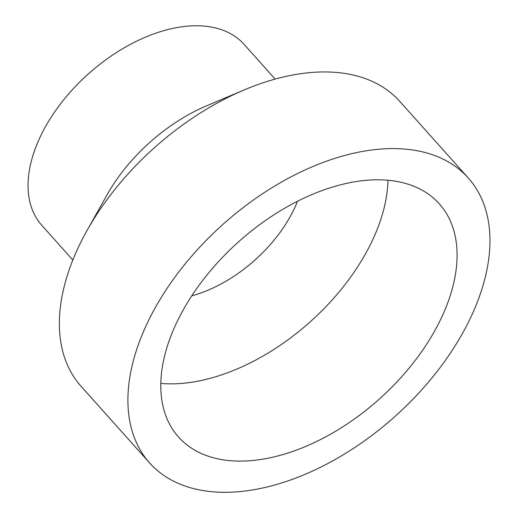 <?xml version="1.0" encoding="UTF-8"?>
<svg xmlns="http://www.w3.org/2000/svg" width="518" height="518" viewBox="0 0 518 518"><rect width="100%" height="100%" fill="white"/><g stroke="black" fill="none" stroke-linecap="round" stroke-linejoin="round"><path stroke-width="0.78" d="M440.876 318.978A174.929 105.517 -41.8 0 1 310.599 444.295A174.929 105.517 -41.8 0 1 178.542 437.056A174.929 105.517 -41.8 0 1 176.994 321.924A174.929 105.517 -41.8 0 1 307.265 196.607A174.929 105.517 -41.8 0 1 439.322 203.839A174.929 105.517 -41.8 0 1 440.876 318.978M387.976 180.245A174.929 105.517 -41.8 0 1 371.788 241.725A174.929 105.517 -41.8 0 1 160.807 383.404M297.5 201.275A111.007 66.958 -41.8 0 1 294.023 209.22A111.007 66.958 -41.8 0 1 191.77 295.83M72.831 260.023L41.828 225.349A135.71 81.857 -41.8 0 1 40.624 136.027A135.71 81.857 -41.8 0 1 141.686 38.805A135.71 81.857 -41.8 0 1 244.14 44.418L275.142 79.092M149.611 462.93L81.067 386.286A213.74 128.93 -41.8 0 1 79.176 245.603A213.74 128.93 -41.8 0 1 87.011 230.536L106.928 195.04A135.71 81.857 -41.8 0 1 206.773 105.75L244.263 89.899A213.74 128.93 -41.8 0 1 399.708 101.321L468.253 177.965A213.74 128.93 -41.8 0 1 470.15 318.648A213.74 128.93 -41.8 0 1 310.968 471.768A213.74 128.93 -41.8 0 1 149.611 462.93A213.74 128.93 -41.8 0 1 147.721 322.248A213.74 128.93 -41.8 0 1 306.896 169.127A213.74 128.93 -41.8 0 1 468.253 177.965M87.011 230.536A213.74 128.93 -41.8 0 1 244.263 89.899"/></g></svg>
